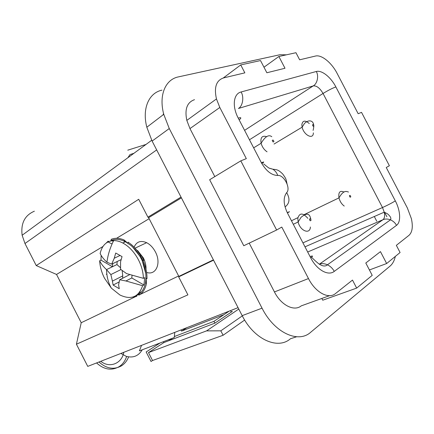 <?xml version="1.0" encoding="UTF-8"?>
<svg xmlns="http://www.w3.org/2000/svg" width="434" height="434" viewBox="0 0 434 434"><rect width="100%" height="100%" fill="white"/><g stroke="black" fill="none" stroke-linecap="round" stroke-linejoin="round"><path stroke-width="0.65" d="M160.135 342.947L146.16 351.974L151.043 361.495L152.529 360.502L223.103 335.26L220.819 330.827L206.562 330.882L238.776 309.046M152.529 360.502L148.471 352.592L206.562 330.882M262.315 163.249C264.458 161.779 264.149 161.616 261.393 162.761C266.199 171.104 271.651 175.341 277.749 175.466C276.816 172.808 275.183 170.725 272.856 169.217L269.037 168.066M186.853 327.665L181.548 331.109L180.962 329.965M220.819 330.827L242.308 315.892M390.47 219.821C390.421 219.55 392.548 217.987 387.329 213.718L384.236 212.161L382.506 207.533C387.931 205.06 392.2 202.841 395.314 200.882C400.484 210.55 401.168 222.127 396.502 225.36C395.282 222.957 393.275 221.112 390.486 219.826L390.47 219.821C387.622 218.785 385.115 218.752 382.945 219.718L308.216 251.78M263.975 67.216L278.872 56.491L284.997 68.257L266.861 72.76L260.508 60.554L240.734 64.926L244.852 72.852L223.646 77.898C216.278 80.29 213.881 87.305 216.457 98.941L186.815 120.392C184.521 109.162 187.081 102.261 194.508 99.684M181.016 197.09L147.913 217.157L148.629 217.694L181.417 197.871M216.457 98.941L219.816 107.48L246.322 158.638L240.805 160.851L276.632 230.009L281.791 227.069L308.476 278.563C315.502 292.549 328.63 299.503 335.515 293.536L352.495 280.082L356.661 288.1L372.22 275.351L365.797 263.009L380.461 251.628L386.656 263.525L400.083 252.517L396.345 245.34L408.996 235.32C412.327 232.239 413.125 226.7 411.394 218.698L407.369 207.973L386.249 167.519L389.385 165.728L361.527 112.368L358.164 113.713L337.158 73.471C331.695 62.746 321.529 54.407 315.48 56.046L299.655 59.811L295.961 52.709L278.872 56.491M147.913 217.157L138.706 199.277L36.239 265.57L24.971 243.512L22.139 235.25C20.686 223.315 24.76 215.302 34.378 211.201M102.961 246.49L56.534 274.451L36.239 265.57M149.133 218.682L116.583 238.282M113.095 240.387L112.661 240.648M124.992 241.988L124.026 241.136M127.363 242.85L124.124 239.98L124.032 241.071M240.734 64.926L223.266 77.995M213.392 259.847L178.846 276.404L148.629 217.694M213.566 260.188L178.662 276.897L178.846 276.404M146.025 144.43L127.764 150.175M310.608 256.369C313.131 255.615 313.153 256.082 310.673 257.78C316.804 269.948 328.196 276.284 334.24 271.402C332.818 268.603 330.567 266.4 327.48 264.789L327.464 264.783C324.404 263.476 321.719 263.281 319.408 264.197M277.749 175.466C283.879 174.555 291.089 188.448 286.662 192.636C290.183 198.707 289.646 203.481 285.057 206.947M287.802 212.41C290.151 211.315 290.021 211.483 287.406 212.92L310.673 257.78M163.569 113.572L163.065 114.864M239.622 119.524C241.597 117.706 241.141 117.245 238.25 118.135L261.393 162.761M303.474 242.633L382.506 207.533L323.042 93.473C319.88 88.053 316.603 85.531 313.212 85.91C317.292 83.8 319.012 75.901 316.277 71.502L241.103 91.97C244.239 97.108 242.725 106.162 238.434 108.484L313.212 85.91L245.08 130.037M249.962 139.455L323.042 93.473C328.126 90.375 332.395 88.189 335.856 86.919C330.903 77.198 321.719 69.841 316.277 71.502M139.108 292.917L138.967 293.726M140.171 291.48L139.894 293.042M145.558 282.794L146.502 283.337C145.423 288.664 143.112 292.516 139.569 294.898L139.064 293.921M138.321 294.393L138.701 295.136L139.493 294.751M140.35 294.339L178.624 275.97M134.111 247.125C136.52 241.646 140.703 240.165 146.659 242.693C150.213 244.554 153.115 247.613 155.383 251.883C161.594 263.259 155.909 275.818 146.6 272.389M174.761 332.39L174.262 337.543L139.385 350.889L141.544 345.366M133.922 153.3L130.021 154.558L127.851 157.754M136.493 296.194L136.965 295.966L137.139 295.006M136.965 295.966L136.645 295.348M128.605 356.905C127.091 360.73 124.753 363.681 121.585 365.764C114.039 370.018 106.509 368.764 99.001 361.994M170.54 339.507L170.768 339.952M238.054 307.657L87.749 366.388L76.417 344.211L81.223 322.728L56.534 274.451M106.259 274.326L106.851 274.022M112.677 240.181L113.616 240.648M111.668 240.561L113.274 241.347M111.565 240.355L111.071 239.389C114.939 237.751 119.29 237.946 124.124 239.98M112.059 243.979L108.717 242.34M108.874 241.554L108.12 241.179L108.413 241.749M126.62 356.46C125.176 360.914 122.676 364.316 119.111 366.676C111.571 370.924 104.057 369.676 96.57 362.943M123.761 352.316C122.019 363.415 109.71 368.585 100.78 361.294M142.227 349.799C138.538 355.994 133.205 358.175 126.234 356.341L120.902 353.433M148.471 352.592L163.9 342.567L214.868 323.156L232.369 311.362L231.165 311.834M181.548 331.109L224.015 314.612M163.444 341.683L163.9 342.567M136.059 295.608L136.455 296.389L136.672 295.207M146.502 283.337L146.074 278.205M145.802 273.648L142.298 260.932L143.084 260.508C145.819 266.736 147.121 272.812 146.99 278.726L146.019 278.172M137.551 250.478L143.323 257.834C145.271 261.702 146.171 265.527 146.019 269.292M106.211 243.051L108.12 241.179M128.003 243.257L128.101 242.134L131.193 244.423C134.768 247.413 137.876 251.129 140.529 255.572L139.743 256.006L132.63 246.995M143.084 260.508L143.8 260.324L142.694 257.964L141.283 255.469L140.529 255.572M142.954 260.579L140.513 255.892L139.743 256.006M107.16 276.946L107.382 277.38M136.639 295.218C146.708 291.708 149.231 273.762 141.131 258.55C138.348 253.206 134.887 248.796 130.753 245.318L125.48 241.765C119.567 238.825 114.386 238.629 109.932 241.174M143.399 278.335C143.231 272.199 141.593 266.037 138.473 259.858C134.328 252.051 129.099 246.431 122.779 242.991C119.616 241.353 116.572 240.555 113.643 240.599C106.482 241.076 101.985 245.4 100.14 253.559C101.594 256.521 103.856 259.407 106.943 262.207L111.674 264.16L114.25 258.225L115.715 253.033L122.041 256.597L120.554 261.81L120.581 269.297L126.609 273.61L143.399 278.335L144.739 277.63L143.947 285.002L131.79 277.961L125.931 280.982L142.618 285.718C138.674 297.122 131.101 300.214 119.909 294.984L111.348 288.143L104.523 278.254C101.594 272.471 99.972 266.644 99.646 260.774L101.008 260.134L101.138 255.376M119.122 281.97L113.117 285.046L112.411 281.113L122.757 275.883L122.545 278.303M120.516 267.735L116.947 264.561L117.202 261.507M122.757 275.883L122.166 270.512M116.947 264.561L112.428 266.747L101.008 260.134M112.411 281.113L110.854 274.57L106.514 269.612L112.428 266.747L112.672 263.677M110.854 274.57L120.945 269.579M111.674 264.16L121.135 259.619M114.25 258.225L119.958 255.528M125.931 280.982L119.681 279.762L118.585 284.78L119.258 288.713L113.117 285.046M119.681 279.762L129.62 274.695M131.79 277.961L132.028 275.481M106.514 269.612C103.395 266.753 101.106 263.807 99.646 260.774M142.618 285.718L143.947 285.002M141.283 255.469L140.513 255.892M136.455 296.389L132.891 297.035M374.303 216.512L376.728 221.161M173.036 339.09L168.023 339.93M178.662 276.897L187.906 294.854L76.417 344.211M356.661 288.1L322.75 300.209L321.844 298.456M214.884 323.146L213.957 321.344L229.271 311.091M174.359 336.556L213.957 321.344M214.803 176.611L189.967 128.583L186.815 120.392M240.805 160.851L209.655 179.736L243.772 245.736L276.632 230.009M386.656 263.525L369.415 269.964M244.651 320.042L223.103 335.26M329.585 295.668L301.239 305.867C294.133 311.753 281.118 305.286 274.44 291.936L249.208 243.132M231.295 312.089L230.525 310.598M81.223 322.728L135.533 296.655M286.402 54.825L279.963 54.733L178.472 76.872C165.419 79.389 158.6 95.095 163.759 114.332L169.26 128.54L262.044 308.167C274.337 332.769 298.272 343.663 310.657 332.287L390.03 266.129C392.602 263.937 394.37 260.693 395.341 256.407M386.906 216.778L384.578 212.318M161.958 90.153C148.905 92.887 141.929 108.446 146.822 127.233L152.117 141.077L242.177 315.648C254.091 339.556 277.858 349.983 290.454 338.748L296.65 336.762M145.922 266.27L145.319 266.59M305.531 246.599L384.236 212.161C385.018 215.855 384.584 218.373 382.945 219.718L319.37 264.176M286.662 192.636C283.109 197.448 283.359 204.208 287.406 212.92M24.971 243.512L156.674 149.914M241.103 91.97C233.459 93.717 231.892 106.222 238.25 118.135M395.314 200.882L335.856 86.919M334.24 271.402L396.502 225.36M219.816 107.48L189.967 128.583M308.476 278.563L274.44 291.936M313.928 125.963C313.484 124.574 313.001 124.227 312.491 124.921C312.936 126.31 313.419 126.657 313.928 125.963M307.825 218.318C302.899 212.693 299.569 212.655 297.827 218.204L298.136 221.991C300.035 230.893 310.071 234.854 310.402 227.015M311.015 220.336C310.603 218.758 310.077 218.389 309.442 219.219C309.86 220.797 310.381 221.172 311.015 220.336M350.092 197.161C350.976 197.177 350.976 196.597 350.081 195.414C349.196 195.398 349.202 195.978 350.092 197.161M266.655 136.672C262.125 135.31 260.275 137.507 261.105 143.263C262.163 146.985 264.143 149.833 267.051 151.808M273.132 140.084C272.058 140.025 272.037 140.632 273.062 141.918C274.142 141.978 274.163 141.365 273.132 140.084M309.279 123.549C305.145 120.034 302.672 120.381 301.852 124.607L302.129 127.162C303.8 135.224 313.473 140.008 313.353 132.853M242.177 315.648L262.044 308.167M152.117 141.077L169.26 128.54M344.059 192.067C339.93 190.233 338.238 192.17 338.976 197.882C339.936 201.484 341.694 204.213 344.238 206.063M263.633 163.933C264.507 164.486 268.847 168.24 269.232 168.18L272.856 169.217C277.125 169.705 278.221 169.699 282.626 173.882C286.397 179.047 285.946 179.02 287.02 183.75M311.504 257.194L314.704 260.313C317.666 263.004 319.549 264.485 320.346 264.756C323.325 266.395 325.706 266.405 327.48 264.789M22.139 235.25L151.705 140.263M390.486 219.826L327.464 264.783M135.11 248.145L146.659 242.693M122.779 242.991L125.48 241.765M113.643 240.599C110.068 247.83 107.833 255.035 106.943 262.207M106.552 269.666C106.748 276.74 108.348 282.897 111.348 288.143M310.885 219.593C309.974 214.857 308.167 211.429 301.05 217.331L298.136 221.991L293.829 224.042M254.15 147.533L261.105 143.263C265.174 136.488 268.738 134.307 271.803 136.715M313.082 130.412C315.968 119.958 308.742 118.802 304.391 123.592L302.129 127.162L274.055 144.045M146.822 127.233L163.759 114.332M291.995 220.505L297.903 217.656M304.039 214.7L338.976 197.882C343.652 189.886 346.148 191.323 348.497 192.045"/></g></svg>
